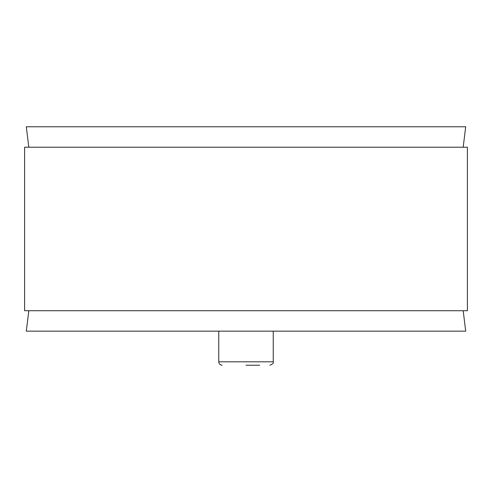 <?xml version="1.0" encoding="UTF-8"?>
<svg xmlns="http://www.w3.org/2000/svg" width="492" height="492" viewBox="0 0 492 492"><rect width="100%" height="100%" fill="white"/><g stroke="black" fill="none" stroke-linecap="round" stroke-linejoin="round"><path stroke-width="0.74" d="M463.187 147.219L465.696 126.782L26.304 126.782L28.813 147.219M24.6 310.716L467.4 310.716L467.4 147.219L24.6 147.219L24.6 310.716M28.813 310.716L26.304 331.153L465.696 331.153L463.187 310.716M246 365.218L259.622 365.218M222.156 365.218C220.09 365.015 218.952 363.877 218.749 361.811L218.749 331.153M269.844 365.218C272.654 364.203 273.786 363.065 273.251 361.811L218.749 361.811M273.251 361.811L273.251 331.153"/></g></svg>
